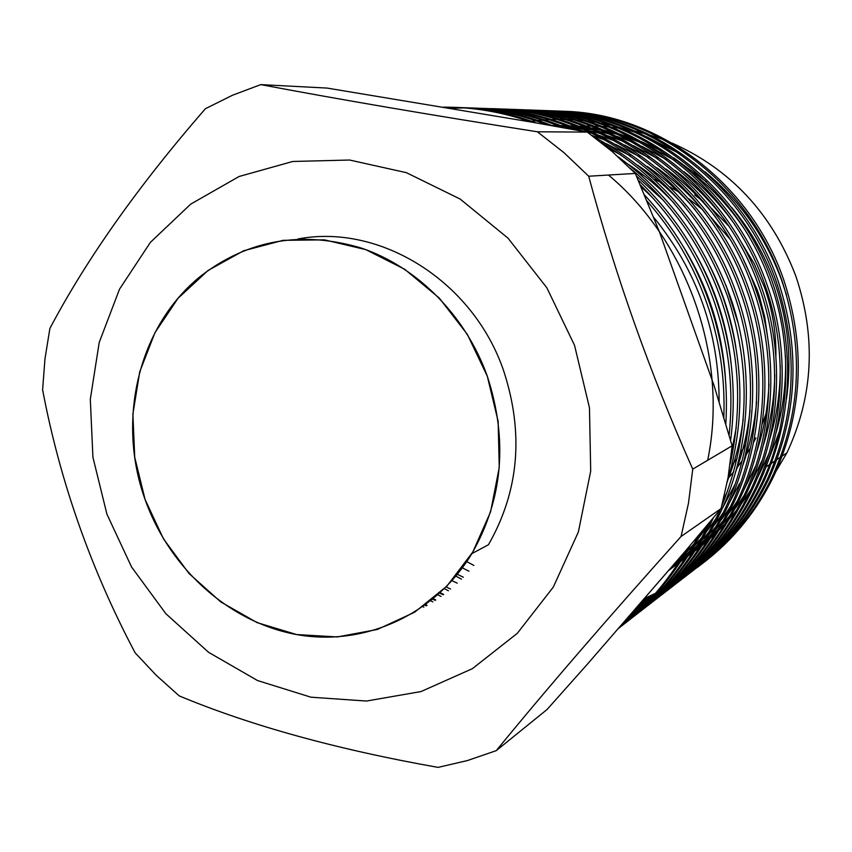 <?xml version="1.0" encoding="UTF-8"?>
<svg xmlns="http://www.w3.org/2000/svg" width="852" height="852" viewBox="0 0 852 852"><rect width="100%" height="100%" fill="white"/><g stroke="black" fill="none" stroke-linecap="round" stroke-linejoin="round"><path stroke-width="1.28" d="M743.53 259.86L757.258 289.989L759.505 296.688L764.776 317.232L767.748 338.191M745.564 444.606L740.122 453.807M737.182 458.291L731.687 465.98M769.228 482.786L786.918 452.827C813.341 396.223 816.333 337.349 795.874 276.218C772.018 213.564 730.601 169.111 671.621 142.87M663.548 139.643L650.608 135.234M644.708 133.53L634.868 131.08M630.214 130.1L622.237 128.673M618.371 128.098L611.598 127.257M608.243 126.927L602.279 126.469M599.286 126.309L593.887 126.128M591.15 126.085L586.155 126.117M583.599 126.171L578.902 126.362M576.484 126.501L572.011 126.841M569.69 127.054L565.366 127.523M487.301 376.19C465.778 315.783 417.373 266.985 361.301 248.049C301.565 230.391 248.102 239.7 200.902 275.963C138.706 325.592 116.213 419.61 145.074 499.485C169.335 568.018 228.272 621.747 295.868 634.421C363.112 646.913 434.339 615.762 471.87 553.608C502.936 499.134 508.08 439.994 487.301 376.19L498.154 421.42L499.251 467.471L490.603 511.807L472.785 552.053L446.917 586.112L414.487 612.311L377.308 629.479L337.349 636.945L296.645 634.559L257.166 622.642L220.753 601.927L189.048 573.534L163.456 538.837L145.074 499.485L134.722 457.258L132.891 414.061L139.707 371.877L154.957 332.653L178.047 298.285L208.026 270.499L243.576 250.797L283.034 240.328L324.474 239.859L365.785 249.625L404.753 269.317L439.238 298.019L467.29 334.293L487.301 376.19M471.87 553.608L488.42 544.779C518.953 491.38 524.065 433.476 503.734 371.057C473.275 281.075 379.971 223.235 297.923 238.986M552.501 125.745L557.783 125.627L551.798 125.468M560.669 125.627L566.367 125.723M569.509 125.84L575.771 126.213M579.275 126.511L586.357 127.267M590.383 127.811L598.69 129.174M603.514 130.122L613.728 132.497M619.851 134.158L633.27 138.503M641.631 141.709L661.003 150.655M673.868 157.897L706.574 181.87M731.548 207.324C750.367 229.72 764.766 254.833 774.756 282.662C788.111 320.831 792.019 359.672 786.449 399.151M707.671 460.293C728.843 358.213 687.575 240.978 608.488 175.043M531.818 121.314L535.961 120.792M538.176 120.547L542.447 120.153M544.747 119.962L549.21 119.685M551.638 119.568L556.377 119.418M558.965 119.386L564.109 119.408M566.963 119.472L572.714 119.706M575.973 119.908L582.672 120.483M586.57 120.909L594.856 122.049M599.851 122.901L611.012 125.212M618.115 127.001L635.166 132.316M647.041 136.916L679.172 153.445M704.913 171.742C739.696 200.358 765.256 236.473 781.582 280.106L786.534 295.101M779.463 431.314L766.246 465.948M473.882 565.43L466.747 561.628M443.189 107.16C472.966 107.022 502.105 111.942 530.604 121.942M646.785 200.752C673.485 231.126 693.411 265.068 706.596 302.567C719.493 339.213 725.233 377.521 723.838 417.469M725.808 424.115C728.396 381.653 722.816 340.885 709.088 301.81C695.04 261.915 673.442 226.206 644.282 194.703M536.515 122.976C506.45 112.07 475.661 106.851 444.148 107.32M446.288 107.682L459.239 107.554M460.985 107.586C490.624 108.364 519.411 114.136 547.357 124.903M640.076 184.671C673.634 217.782 698.193 256.367 713.752 300.405C728.907 343.654 734.019 388.597 729.078 435.234M730.601 440.473C736.842 391.899 732.028 344.964 716.181 299.659C699.886 253.619 673.857 213.724 638.084 179.974M552.831 125.883C523.735 114.36 493.702 108.289 462.711 107.682M460.964 107.661L447.556 107.906M450.165 108.342L464.191 107.884M465.938 107.884L469.207 107.916M470.911 107.948C502.648 108.811 533.288 115.382 562.831 127.672M630.267 168.302C672.185 203.362 702.325 246.697 720.717 298.285C739.472 352.462 742.614 407.735 730.164 464.138M727.267 481.923C745.404 420.206 744.009 358.756 723.082 297.572C702.197 239.582 667.244 192.68 618.211 156.853M567.922 128.588C538.379 116.01 507.675 109.184 475.789 108.108M480.603 108.3C514.171 109.248 546.398 116.575 577.262 130.281M600.958 142.305C660.545 177.567 702.73 228.879 727.512 296.23C751.411 367.936 749.504 437.832 721.793 505.907M622.61 623.515C666.072 596.091 698.853 558.71 720.973 511.37C751.134 447.801 754.797 364.219 729.823 295.527C703.283 224.182 657.978 171.316 593.919 136.916M582.044 131.155C551.244 117.182 519.017 109.62 485.352 108.46M490.049 108.641C593.514 109.184 697.011 186.258 734.136 294.217C758.908 362.345 755.255 445.245 725.308 508.325C702.655 556.697 668.927 594.504 624.122 621.768M624.963 620.799C670.439 593.631 704.647 555.611 727.576 506.738C757.407 443.913 761.06 361.376 736.384 293.535C699.598 186.577 597.273 109.951 494.682 108.8M499.261 108.981C601.64 109.546 703.922 185.661 740.59 292.268C765.064 359.544 761.432 441.421 731.804 503.766C708.385 553.555 673.325 591.927 626.635 618.871M627.551 617.817C674.848 591 710.344 552.469 734.009 502.211C763.53 440.122 767.162 358.596 742.784 291.597C706.457 185.97 605.314 110.291 503.798 109.131M508.261 109.301C609.574 109.887 710.674 185.076 746.884 290.351C771.071 356.807 767.46 437.683 738.141 499.315C714.019 550.392 677.745 589.201 629.33 615.751M630.299 614.643C679.278 588.231 715.936 549.284 740.303 497.792C769.505 436.416 773.115 355.88 749.036 289.701C713.135 185.385 613.163 110.622 512.691 109.45M517.047 109.62C617.317 110.227 717.256 184.511 753.04 288.487C776.928 354.134 773.339 434.041 744.328 494.969C719.546 547.208 682.164 586.378 632.173 612.481M633.174 611.321C683.687 585.377 721.442 546.1 746.437 493.489C775.341 432.805 778.93 353.229 755.128 287.859C719.663 184.809 620.82 110.941 521.371 109.77M525.631 109.929C624.878 110.558 723.678 183.957 759.036 286.666C782.647 351.535 779.079 430.494 750.367 490.72C724.977 544.023 686.563 583.482 635.113 609.084M636.146 607.891C688.075 582.459 726.831 542.926 752.423 489.282C781.028 429.28 784.596 350.641 761.081 286.048C726.032 184.245 628.297 111.25 529.848 110.078M534.012 110.238C632.259 110.877 729.951 183.414 764.894 284.898C788.238 348.99 784.681 427.022 756.267 486.577C730.302 540.85 690.919 580.521 638.137 605.602M639.192 604.377C692.42 579.498 732.113 539.763 758.269 485.171C786.588 425.84 790.134 348.117 766.885 284.291C732.251 183.702 635.603 111.559 538.144 110.377M542.213 110.536C639.469 111.197 736.085 182.892 770.613 283.162C793.691 346.498 790.155 423.636 762.029 482.53C735.521 537.697 695.243 577.539 641.205 602.044M642.28 600.809C696.734 576.506 737.299 536.622 763.988 481.156C792.36 417.16 795.214 350.971 772.562 282.566C738.322 183.159 642.727 111.857 546.238 110.664M550.222 110.824C646.519 111.505 742.071 182.371 776.204 281.469C798.686 349.341 795.843 415.052 767.663 478.579C740.633 534.577 699.524 574.536 644.325 598.455M697.799 567.102C728.992 542.894 752.912 512.936 769.58 477.226C797.653 413.944 800.497 348.5 778.11 280.894C744.254 182.637 649.703 112.144 554.162 110.952M558.049 111.111C653.409 111.804 747.918 181.859 781.667 279.807C803.894 346.913 801.061 411.878 773.158 474.713C756.203 510.998 731.761 541.254 699.812 565.504M703.986 562.32C734.861 538.347 758.546 508.708 775.032 473.392C802.84 410.792 805.673 346.082 783.52 279.243C750.058 182.126 656.519 112.432 561.905 111.239M686.094 550.222C668.373 581.021 645.699 607.21 618.051 628.776M618.115 628.701C647.957 606.017 672.111 578.082 690.599 544.897M698.608 535.397C678.959 572.768 652.291 603.685 618.605 628.148M618.999 627.679C654.592 602.417 682.463 570.063 702.612 530.636M709.844 522.02C688.927 565.11 658.979 599.957 619.968 626.561M620.576 625.858C661.29 598.647 692.261 562.576 713.497 517.654M720.153 509.688L718.651 513C696.84 559.764 664.581 596.89 621.864 624.378M423.849 607.135L422.943 606.699M425.723 604.686L427.065 605.346M432.848 601.863L430.739 600.82M433.274 598.754L435.755 599.989M440.995 596.389L437.853 594.813M440.164 592.704L443.647 594.451M448.418 590.755L444.371 588.679M461.454 579.126L455.873 576.133M552.192 125.627L557.645 125.574M560.637 125.606L566.559 125.798M569.839 125.968L576.421 126.479M580.127 126.852L587.688 127.821M592.023 128.492L601.065 130.207M606.39 131.4L617.849 134.456M624.846 136.65L640.576 142.55M650.704 147.098L675.263 160.783M692.708 173.148C713.22 189.208 730.803 208.367 745.457 230.636M785.427 355.572C786.417 382.537 783.201 408.598 775.778 433.753M768.674 454.233L756.48 480.049M750.804 489.772C730.803 521.797 704.817 547.048 672.835 565.547M468.962 571.213L462.348 567.869M561.095 125.787L567.741 126.266M571.468 126.618L579.083 127.555M583.439 128.215L592.534 129.877M597.87 131.048L609.361 134.041M616.358 136.182L632.088 141.965M642.195 146.406L666.669 159.761M683.996 171.753C703.741 186.812 720.93 204.778 735.564 225.652M780.251 365.412C780.443 391.217 776.854 416.085 769.473 439.994M762.242 460.112L749.93 485.587M744.414 494.905C725.382 525.056 700.962 549.252 671.131 567.507M463.339 577.219L457.375 574.312M552.149 125.606L558.848 126.053M562.618 126.394L570.276 127.289M574.663 127.928L583.79 129.557M589.158 130.697L600.671 133.615M607.678 135.724L623.408 141.379M633.505 145.724L657.882 158.749M675.093 170.389C694.199 184.586 711.047 201.53 725.648 221.2M774.756 374.827C774.287 399.641 770.368 423.476 762.998 446.32M755.66 466.087L743.221 491.242M738.588 498.995C720.579 527.622 697.618 550.999 669.725 569.136M457.226 583.162L451.965 580.67M555.472 126.352L561.266 127.023M565.675 127.651L574.855 129.227M580.244 130.335L591.789 133.2M598.807 135.255L614.537 140.793M624.612 145.042L648.904 157.748M666.008 169.047C684.561 182.488 701.111 198.527 715.669 217.154M768.973 383.954C767.918 407.884 763.722 430.814 756.363 452.742M732.635 503.181C715.755 530.072 694.455 552.437 668.724 570.286M450.559 589.009L446.097 586.953M592.002 135.5L605.452 140.207M615.517 144.361L639.735 156.757M656.732 167.716C674.805 180.496 691.089 195.736 705.584 213.426M739.642 483.446L729.301 502.904M726.532 507.462C710.983 532.308 691.579 553.406 668.319 570.755M443.253 594.749L439.685 593.141M606.209 143.679L630.352 155.767M647.243 166.417C664.901 178.59 680.94 193.106 695.381 209.965M756.619 401.675C754.616 424.104 749.93 445.511 742.561 465.874M734.893 484.66L722.091 508.91M720.291 511.839C706.34 534.183 689.215 553.598 668.916 570.073M435.202 600.351L432.688 599.244M608.371 148.312L620.757 154.787M637.552 165.139C654.826 176.758 670.641 190.614 685.029 206.706M750.058 410.387C747.662 432.156 742.774 452.902 735.382 472.604M727.608 491.082L723.412 499.602M711.718 519.773C700.365 537.346 686.957 553.108 671.504 567.081M426.277 605.793L424.988 605.229M304.324 238.816L304.814 237.964M627.636 163.872C644.57 174.98 660.193 188.239 674.507 203.639M725.936 285.111L737.843 322.333M743.263 419.046C740.505 440.218 735.425 460.346 728.023 479.442M636.412 176.013L663.804 200.721M710.163 266.516C722.762 291.693 731.304 318.403 735.798 346.626M736.234 427.683L731.655 451.283M640.906 186.641L652.909 197.941M696.595 255.525C715.424 288.871 726.937 324.857 731.122 363.484M683.602 247.112C708.225 286.943 722.155 330.544 725.414 377.915M653.473 217.047C697.117 270.595 719.003 332.216 719.131 401.91M587.294 132.103L532.99 122.347L327.083 88.076L260.776 84.614L232.436 95.264L205.428 108.705C138.535 185.587 86.691 258.827 49.895 328.425L44.964 358.905L42.6 389.801C59.981 481.327 90.813 568.987 135.106 652.802L156.278 675.327L179.197 695.882C250.339 725.563 336.636 749.387 438.077 767.386L467.524 760.527L496.258 750.644C546.664 688.959 608.264 617.572 681.067 536.483L721.069 508.591L728.066 477.599L732.134 445.798L692.751 469.122C650.364 374.135 615.687 276.495 588.7 176.226L635.304 173.435L612.162 151.528L587.294 132.103L537.378 131.783C430.888 115.073 338.691 99.354 260.776 84.614M732.134 445.798L714.072 385.594L659.352 231.68L635.304 173.435M496.258 750.644L547.037 709.524L586.847 664.794L685.253 551.212L721.069 508.591M681.067 536.483L688.469 503.255L692.751 469.122M588.7 176.226L563.96 152.657L537.378 131.783M421.016 691.558L366.424 701.047L310.948 697.192L257.581 680.567L208.559 652.291L165.874 613.728L131.57 567.006L106.915 514.139L92.921 457.279L90.312 399.247L99.226 342.397L119.525 289.158L150.399 242.351L190.71 204.129L239.071 176.502L292.747 161.475L349.597 160.027L406.361 172.658L460.133 199.038L508.005 238.155L546.856 287.795L574.546 345.348L589.467 407.778L590.702 471.092L578.38 531.936L553.31 587.092L517.292 633.334L472.434 668.639L421.016 691.558M639.958 174.042L643.569 175.256M654.048 179.303L659.384 181.657M669.981 186.971L678.245 191.764M688.533 198.569L702.762 209.773M711.239 217.611L730.26 239.455M728.481 477.887L733.764 471.784M736.597 468.28L742.028 460.996M744.936 456.747L750.516 447.811M753.498 442.518L755.937 437.832M762.146 424.147L765.937 413.955M775.895 355.934C776.193 332.514 772.413 309.723 764.563 287.571L754.158 263.619L740.707 241.35M694.742 195.055L703.592 201.711M711.654 208.548L729.312 226.632M718.651 512.989L720.973 511.36M725.318 508.314L727.576 506.727M731.815 503.756L734.019 502.201M738.151 499.304L740.303 497.792M744.328 494.959L746.437 493.478M750.378 490.709L752.423 489.272M756.267 486.567L758.28 485.161M762.029 482.52L763.988 481.146M767.663 478.568L769.58 477.226M773.169 474.702L775.043 473.382M786.918 452.827L782.36 455.916M780.507 457.162L776.971 459.558M775.075 460.836L771.465 463.286M769.526 464.596L765.82 467.098"/></g></svg>
